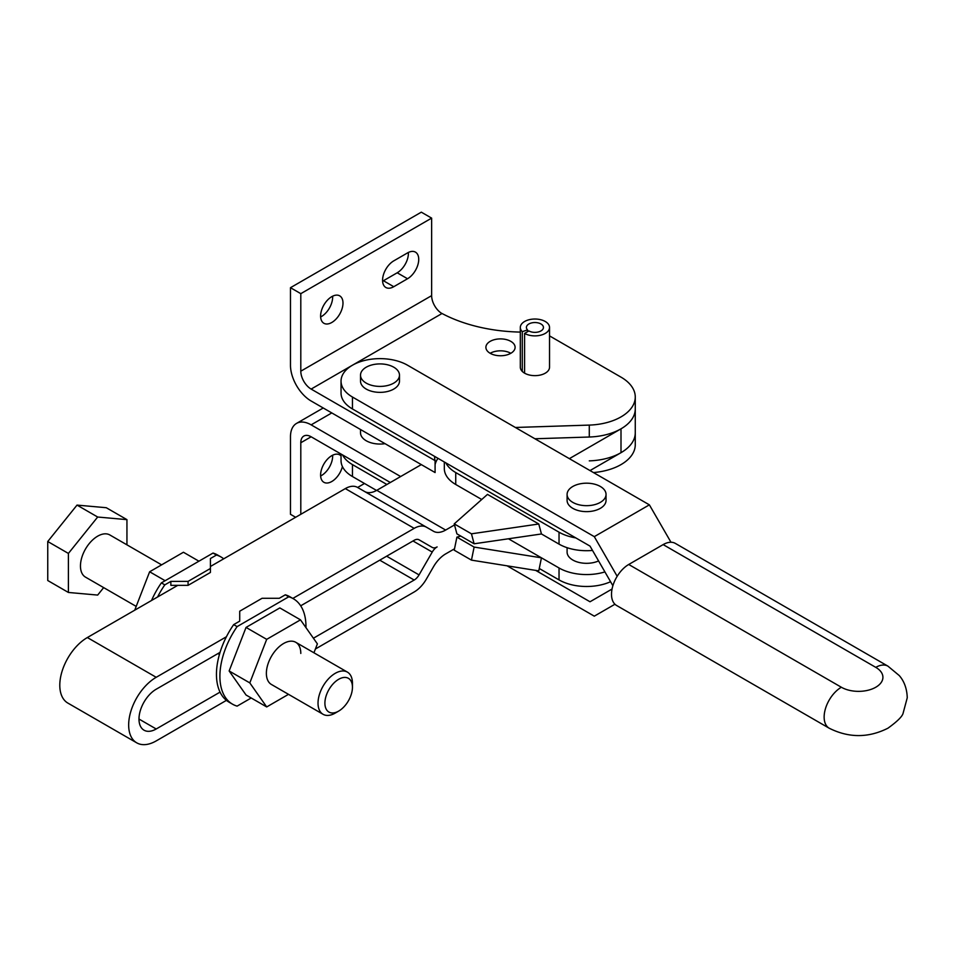 <?xml version="1.0" encoding="UTF-8"?>
<svg xmlns="http://www.w3.org/2000/svg" width="955" height="955" viewBox="0 0 955 955"><rect width="100%" height="100%" fill="white"/><g stroke="black" fill="none" stroke-linecap="round" stroke-linejoin="round"><path stroke-width="1.43" d="M628.724 564.477A24.341 14.05 120 0 0 611.51 594.297A24.341 14.05 120 0 0 616.548 605.446L829.179 728.199A24.341 14.05 -60 0 1 824.141 717.062A24.341 14.05 -60 0 1 841.355 687.242L628.724 564.477L663.152 544.601A24.341 14.05 120 0 1 675.328 543.395L887.947 666.16A24.341 14.05 -60 0 0 875.783 667.366L663.152 544.601M567.091 494.427L567.091 500.384A19.482 11.245 0 0 0 572.797 508.335A19.482 11.245 0 0 0 594.022 510.782A19.482 11.245 0 0 0 606.043 500.384L606.043 494.427A19.482 11.245 180 0 1 594.022 504.813A19.482 11.245 180 0 1 572.797 502.378A19.482 11.245 180 0 1 567.091 494.427A19.482 11.245 180 0 1 579.124 484.042A19.482 11.245 180 0 1 600.349 486.477A19.482 11.245 180 0 1 606.043 494.427M360.513 375.16L360.513 381.117A19.482 11.245 0 0 0 372.032 391.383A19.482 11.245 0 0 0 392.959 389.509A19.482 11.245 0 0 0 399.476 381.117L399.476 375.16A19.482 11.245 180 0 1 392.959 383.552A19.482 11.245 180 0 1 372.032 385.426A19.482 11.245 180 0 1 360.513 375.16A19.482 11.245 180 0 1 367.03 366.768A19.482 11.245 180 0 1 387.957 364.894A19.482 11.245 180 0 1 399.476 375.16M594.297 536.65L649.376 504.849L407.534 365.216A38.952 22.49 0 0 0 352.455 365.216A38.952 22.49 0 0 0 341.042 381.117A38.952 22.49 0 0 0 352.455 397.029L594.297 536.65L617.169 576.283M341.042 454.043L341.042 460.632A38.952 22.49 0 0 0 352.455 476.533L376.545 490.452M386.882 484.483L352.455 464.608A38.952 22.49 180 0 1 342.558 454.926M649.376 504.849L670.983 542.261M507.105 565.826L594.297 616.166L614.948 604.24M612.048 589.044L590.011 601.769L535.671 570.386M612.883 585.713L590.011 546.105L352.455 408.955A38.952 22.49 180 0 1 341.042 393.054L341.042 381.117M481.738 499.501L455.738 484.483A38.952 22.49 180 0 1 444.326 468.583L444.326 461.993M575.805 537.904A38.952 22.49 180 0 1 559.033 532.198L455.738 472.558A38.952 22.49 180 0 1 445.854 462.877M592.518 550.438A38.952 22.49 180 0 1 559.033 544.123L541.449 533.964L474.122 543.789L471.46 533.821L454.234 523.877L487.492 494.392L538.775 523.997L471.46 533.821M604.909 571.914A38.952 22.49 180 0 1 559.033 567.974L541.449 557.827L538.775 570.887L471.46 560.131L454.234 550.187L456.908 537.128L460.788 536.089M541.449 557.827L508.466 538.787L541.449 557.827L474.122 547.072L471.46 560.131M567.091 547.693L567.091 552.074A19.482 11.245 0 0 0 572.797 560.024A19.482 11.245 0 0 0 598.57 560.931M610.567 581.714A38.952 22.49 180 0 1 559.033 579.9L539.265 568.488M474.122 547.072L456.908 537.128M541.449 533.964L538.775 523.997M474.122 543.789L456.908 533.857L454.234 523.877M434.597 456.383A48.693 28.113 0 0 0 434.597 456.657A48.693 28.113 0 0 0 435.086 460.632L435.086 472.558L311.139 401.005A29.211 16.868 60 0 1 296.528 385.581A29.211 16.868 60 0 1 290.475 365.216L290.475 287.694L300.801 293.663L431.636 218.122L431.636 295.644A14.612 8.428 60 0 0 434.668 305.827A14.612 8.428 60 0 0 441.962 313.538L442.034 313.503A121.727 70.276 0 0 0 481.511 327.589A121.727 70.276 0 0 0 520.32 332.089M534.931 438.763L589.283 437.02A48.693 28.113 0 0 0 632.055 418.982A48.693 28.113 0 0 0 635.266 408.955L635.266 397.029A48.693 28.113 180 0 1 632.055 407.057A48.693 28.113 180 0 1 589.283 425.094L515.366 427.47M549.531 335.885L621.001 377.141A48.693 28.113 180 0 1 635.266 397.029M300.801 293.663L300.801 371.185A14.612 8.428 -120 0 0 303.833 381.367A14.612 8.428 -120 0 0 311.139 389.079L435.086 460.632M320.605 316.021A15.829 9.132 -60 0 1 327.517 300.097A15.829 9.132 -60 0 1 339.705 295.859A15.829 9.132 -60 0 1 342.988 303.105A15.829 9.132 -60 0 1 336.076 319.03A15.829 9.132 -60 0 1 323.876 323.268A15.829 9.132 -60 0 1 320.605 316.021M320.629 316.964A15.829 9.132 120 0 0 332.65 297.136A15.829 9.132 120 0 0 332.627 296.193M418.732 259.366A15.829 9.132 -60 0 1 407.534 278.753L393.77 286.703A15.829 9.132 -60 0 1 385.856 287.491A15.829 9.132 -60 0 1 382.573 280.245A15.829 9.132 -60 0 1 393.77 260.858L407.534 252.908A15.829 9.132 -60 0 1 415.449 252.132A15.829 9.132 -60 0 1 418.732 259.366M382.609 281.188A15.829 9.132 120 0 0 383.433 280.734L397.208 272.784A15.829 9.132 120 0 0 408.394 253.409A15.829 9.132 120 0 0 408.37 252.466M510.83 341.365A14.612 8.428 180 0 1 515.103 347.334A14.612 8.428 180 0 1 506.09 355.117A14.612 8.428 180 0 1 490.166 353.29A14.612 8.428 180 0 1 485.892 347.334A14.612 8.428 180 0 1 494.905 339.538A14.612 8.428 180 0 1 510.83 341.365M589.283 460.871A48.693 28.113 0 0 0 632.055 442.834A48.693 28.113 0 0 0 635.266 432.806A48.693 28.113 0 0 1 621.001 452.682L590.011 470.576M569.359 458.651L621.001 428.831A48.693 28.113 0 0 0 635.266 408.955L635.266 444.732A48.693 28.113 180 0 1 632.055 454.759A48.693 28.113 180 0 1 593.461 472.558M360.513 429.511L360.513 432.806A19.482 11.245 0 0 0 366.219 440.756A19.482 11.245 0 0 0 385.032 443.669M400.646 476.533L311.139 424.856A29.211 16.868 -120 0 0 296.528 423.411L323.232 407.988L296.528 423.411A29.211 16.868 -120 0 0 290.475 436.781L290.475 514.303L295.644 517.288M303.833 436.053L303.833 436.053A14.612 8.428 60 0 1 311.139 436.781L300.801 442.75A14.612 8.428 60 0 1 303.833 436.053M341.042 455.977A15.829 9.132 120 0 0 339.705 454.878A15.829 9.132 120 0 0 327.517 459.116A15.829 9.132 120 0 0 320.605 475.041A15.829 9.132 120 0 0 323.876 482.287A15.829 9.132 120 0 0 342.415 466.541M332.627 455.225A15.829 9.132 -60 0 1 332.65 456.168A15.829 9.132 -60 0 1 320.629 475.984M549.531 327.458L549.531 367.209A14.612 8.428 180 0 1 540.518 375.005A14.612 8.428 180 0 1 524.593 373.166A14.612 8.428 180 0 1 522.278 371.423A14.612 8.428 180 0 1 520.32 367.209L520.32 327.458A14.612 8.428 180 0 1 530.228 319.471A14.612 8.428 180 0 1 546.511 322.312A14.612 8.428 180 0 1 549.531 327.458A14.612 8.428 180 0 1 540.518 335.241A14.612 8.428 180 0 1 524.593 333.414L528.903 330.931A8.523 4.918 0 0 0 538.19 331.994A8.523 4.918 0 0 0 543.443 327.458A8.523 4.918 0 0 0 541.688 324.461A8.523 4.918 0 0 0 532.186 322.79A8.523 4.918 0 0 0 526.408 327.458A8.523 4.918 0 0 0 527.554 329.917L522.278 331.671A14.612 8.428 180 0 1 520.32 327.458M522.278 371.423L522.278 331.671M527.554 331.707L527.554 329.917M524.593 373.166L524.593 333.414M300.801 514.303L300.801 442.75M364.5 483.493L357.612 487.468M390.32 482.502L311.139 436.781M510.83 353.29A14.612 8.428 0 0 0 490.166 353.29M431.636 218.122L421.31 212.165L290.475 287.694M435.086 464.608A48.693 28.113 180 0 1 437.951 458.316M454.52 524.94L445.651 530.061A24.341 14.05 -60 0 1 439.073 532.353A24.341 14.05 -60 0 1 433.486 531.267L357.492 487.396A24.341 14.05 120 0 0 351.906 486.31A24.341 14.05 120 0 0 345.316 488.602L210.41 566.494M357.492 487.396L426.348 527.148A24.341 14.05 120 0 0 420.773 526.074A24.341 14.05 120 0 0 414.183 528.354L292.815 598.427M421.31 464.608L376.795 490.309A24.341 14.05 -60 0 1 370.206 492.601A24.341 14.05 -60 0 1 364.655 491.538M300.694 605.804L414.183 540.291A9.741 5.623 -60 0 1 416.81 539.372A9.741 5.623 -60 0 1 419.054 539.802L432.233 547.418A9.741 5.623 120 0 0 434.465 547.848A9.741 5.623 120 0 0 437.104 546.929A9.741 5.623 -60 0 0 434.465 549.053A9.741 5.623 -60 0 0 432.233 552.074L419.054 574.898A9.741 5.623 120 0 1 416.81 577.918A9.741 5.623 120 0 1 414.183 580.043L313.407 638.226M454.52 548.803L445.651 553.912A24.341 14.05 120 0 0 439.073 559.236A24.341 14.05 120 0 0 433.486 566.769L426.348 579.124A24.341 14.05 -60 0 1 420.773 586.657A24.341 14.05 -60 0 1 414.183 591.969L315.401 649.006M226.419 700.373L156.202 740.913A38.952 22.49 -60 0 1 136.732 742.835A38.952 22.49 -60 0 1 128.662 725.012A38.952 22.49 -60 0 1 156.202 677.298L226.419 636.758M177.737 585.355L87.347 637.546A38.952 22.49 120 0 0 59.795 685.248A38.952 22.49 120 0 0 67.865 703.083L136.732 742.835M220.044 652.372L156.202 689.224A24.341 14.05 120 0 0 138.988 719.043A24.341 14.05 120 0 0 144.026 730.193A24.341 14.05 120 0 0 156.202 728.987L220.044 692.124M432.233 547.418L419.018 539.79L432.233 547.418M198.927 561.194L183.432 552.253L149.637 571.77L134.727 610.185M165.131 580.712L149.637 571.77M188.075 585.355L170.861 585.355L170.861 581.38L188.075 581.38L188.075 585.355L210.41 572.463L210.41 558.544L216.451 555.058L213.013 553.064L161.371 582.884A60.857 35.144 120 0 0 151.535 600.48M188.075 581.38L210.41 568.488M157.563 597.006A60.857 35.144 -60 0 1 164.809 584.866L161.371 582.884M164.809 584.866L170.861 581.38M216.451 555.058A60.857 35.144 -60 0 1 221.059 557.004L217.621 555.022A60.857 35.144 120 0 0 213.013 553.064M221.059 557.004A60.857 35.144 -60 0 1 223.697 558.818M293.364 598.749L289.926 596.768A60.857 35.144 120 0 0 285.318 594.81L288.756 596.791A60.857 35.144 -60 0 1 293.364 598.749A60.857 35.144 -60 0 1 305.97 626.611A60.857 35.144 -60 0 1 305.958 627.626M285.318 594.81L279.266 598.296L262.052 598.296L239.717 611.2L239.717 621.132L233.665 624.63A60.857 35.144 120 0 0 216.451 674.314A60.857 35.144 120 0 0 229.057 702.176L232.507 704.169A60.857 35.144 -60 0 1 219.901 676.307A60.857 35.144 -60 0 1 237.115 626.611L288.756 596.791M251.201 697.986L237.115 706.127A60.857 35.144 -60 0 1 232.507 704.169M352.455 687.242A19.482 11.245 -60 0 1 338.679 711.093A19.482 11.245 -60 0 1 324.903 703.143A19.482 11.245 -60 0 1 338.679 679.292A19.482 11.245 -60 0 1 352.455 687.242L352.455 683.267A24.341 14.05 120 0 0 347.405 672.117A24.341 14.05 120 0 0 328.651 678.647A24.341 14.05 120 0 0 318.027 703.143A24.341 14.05 120 0 0 323.065 714.292L271.423 684.472A24.341 14.05 -60 0 1 266.373 673.323A24.341 14.05 -60 0 1 277.01 648.827A24.341 14.05 -60 0 1 295.764 642.297A24.341 14.05 -60 0 1 300.801 653.447M288.517 694.333L266.696 706.939L246.044 695.001L229.14 670.971L246.044 627.423L279.827 607.917L300.491 619.843L317.382 643.873L313.932 652.79M266.696 706.939L249.804 682.897L266.696 639.349L300.491 619.843M229.14 670.971L249.804 682.897M246.044 627.423L266.696 639.349M233.665 624.63L237.115 626.611M136.195 606.401L85.496 577.13A24.341 14.05 -60 0 1 80.459 565.981A24.341 14.05 -60 0 1 91.083 541.485A24.341 14.05 -60 0 1 109.849 534.967L161.61 564.847M323.065 714.292A24.341 14.05 120 0 0 335.241 713.087L338.679 711.093M103.665 587.612L97.673 595.072L68.402 592.458L47.75 580.521L47.75 541.509L77.021 505.1L106.28 507.714L126.943 519.639L126.943 544.827M68.402 592.458L68.402 553.434L97.673 517.025L126.943 519.639M47.75 541.509L68.402 553.434M77.021 505.1L97.673 517.025M841.355 687.242A24.341 14.05 0 0 0 875.783 687.242A24.341 14.05 0 0 0 875.783 667.366M352.455 464.608L352.455 476.533M352.455 408.955L352.455 397.029M455.738 484.483L455.738 472.558M559.033 544.123L559.033 532.198M559.033 567.974L559.033 579.9M431.636 295.644L300.801 371.185M407.534 278.753L397.208 272.784M311.139 424.856L331.791 412.93M393.77 286.703L383.433 280.734M441.962 313.538L352.55 365.156M352.347 365.276L311.139 389.079M589.283 437.02L589.283 425.094M345.316 488.602L414.183 528.354M621.001 428.831L621.001 452.682M413.002 540.972L432.233 552.074M379.744 560.167L414.183 580.043M87.347 637.546L156.202 677.298M138.988 719.043L156.202 728.987M386.632 556.192L419.054 574.898M376.795 490.309L445.651 530.061M887.947 666.16L899.24 675.543C900.971 677.549 906.856 684.389 907.25 697.783L903.144 713.075C902.463 716.334 897.402 721.371 887.947 728.199C868.358 738.036 848.768 738.036 829.179 728.199M295.764 642.297L347.405 672.117M217.931 653.59L219.423 654.45"/></g></svg>
